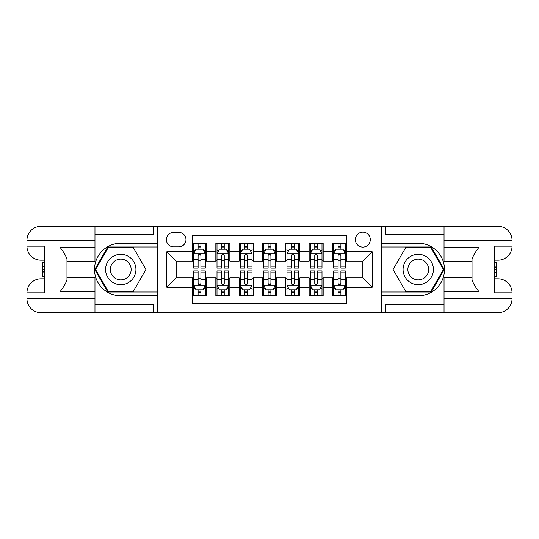 <?xml version="1.0" encoding="UTF-8"?>
<svg xmlns="http://www.w3.org/2000/svg" width="539" height="539" viewBox="0 0 539 539"><rect width="100%" height="100%" fill="white"/><g stroke="black" fill="none" stroke-linecap="round" stroke-linejoin="round"><path stroke-width="0.81" d="M362.835 232.168A7.465 7.465 0 0 0 355.369 239.633A7.465 7.465 0 0 0 362.835 247.098A7.465 7.465 0 0 0 370.3 239.633A7.465 7.465 0 0 0 362.835 232.168M94.965 304.265L153.298 304.265L153.298 312.667L444.035 312.667L444.035 298.667L498.049 298.667L498.049 292.832L494.553 292.832L494.553 246.168L498.049 246.168L498.049 240.333L444.035 240.333L444.035 247.219L479.036 247.219L479.036 291.781C475.297 286.991 472.966 282.948 472.036 279.66L472.036 259.34C472.966 256.052 475.304 252.009 479.036 247.219M346.503 243.251L332.502 243.251L332.502 251.767L323.164 251.767L323.164 261.098L332.502 261.098L332.502 251.767M323.164 251.767L323.164 243.251L309.164 243.251L309.164 251.767L299.832 251.767L299.832 261.098L309.164 261.098L309.164 251.767M299.832 251.767L299.832 243.251L285.832 243.251L285.832 251.767L276.5 251.767L276.5 261.098L285.832 261.098L285.832 251.767M276.5 251.767L276.5 243.251L262.5 243.251L262.5 251.767L253.168 251.767L253.168 261.098L262.5 261.098L262.5 251.767M253.168 251.767L253.168 243.251L239.168 243.251L239.168 251.767L229.836 251.767L229.836 261.098L239.168 261.098L239.168 251.767M229.836 251.767L229.836 243.251L215.836 243.251L215.836 261.098L206.498 261.098L206.498 243.251L192.497 243.251M192.497 295.749L206.498 295.749L206.498 277.902L215.836 277.902L215.836 295.749L229.836 295.749L229.836 277.902L239.168 277.902L239.168 287.233L229.836 287.233M239.168 287.233L239.168 295.749L253.168 295.749L253.168 277.902L262.5 277.902L262.5 287.233L253.168 287.233M262.5 287.233L262.5 295.749L276.5 295.749L276.5 277.902L285.832 277.902L285.832 287.233L276.5 287.233M285.832 287.233L285.832 295.749L299.832 295.749L299.832 277.902L309.164 277.902L309.164 287.233L299.832 287.233M309.164 287.233L309.164 295.749L323.164 295.749L323.164 277.902L332.502 277.902L332.502 287.233L323.164 287.233M173.598 246.869L178.732 246.869A7.236 7.236 0 0 0 185.968 239.633A7.236 7.236 0 0 0 178.732 232.403L173.598 232.403A7.236 7.236 0 0 0 166.369 239.633A7.236 7.236 0 0 0 173.598 246.869M444.035 234.734L385.702 234.734L385.702 226.333L381.497 226.333L381.497 312.667M381.497 226.333L94.965 226.333L94.965 240.333L40.951 240.333L40.951 246.168L44.447 246.168L44.447 292.832L40.951 292.832L40.951 298.667L94.965 298.667L94.965 291.781L59.964 291.781L59.964 247.219C63.703 252.009 66.034 256.052 66.964 259.34L66.964 279.66C66.034 282.948 63.696 286.991 59.964 291.781M157.503 312.667L157.503 226.333M346.503 251.767L346.503 235.435L192.497 235.435L192.497 261.098L176.165 261.098L176.165 277.902L192.497 277.902L192.497 303.565L346.503 303.565L346.503 277.902L362.835 277.902L362.835 261.098L346.503 261.098L346.503 251.767L372.166 251.767L372.166 287.233L346.503 287.233M192.497 287.233L166.834 287.233L166.834 251.767L192.497 251.767M332.502 287.233L332.502 295.749L346.503 295.749M192.497 249.085L193.669 249.085M198.103 249.085L200.899 249.085M205.332 249.085L206.498 249.085M192.497 260.869L193.669 260.869M198.103 260.869L200.899 260.869M205.332 260.869L206.498 260.869M192.497 278.131L193.669 278.131M198.103 278.131L200.899 278.131M205.332 278.131L206.498 278.131M192.497 289.915L193.669 289.915M198.103 289.915L200.899 289.915M205.332 289.915L206.498 289.915M215.836 260.869L217.001 260.869M221.435 260.869L224.231 260.869M228.664 260.869L229.836 260.869M215.836 249.085L217.001 249.085M221.435 249.085L224.231 249.085M228.664 249.085L229.836 249.085M215.836 278.131L217.001 278.131M221.435 278.131L224.231 278.131M228.664 278.131L229.836 278.131M215.836 289.915L217.001 289.915M221.435 289.915L224.231 289.915M228.664 289.915L229.836 289.915M239.168 278.131L240.333 278.131M244.767 278.131L247.569 278.131M252.003 278.131L253.168 278.131M239.168 289.915L240.333 289.915M244.767 289.915L247.569 289.915M252.003 289.915L253.168 289.915M239.168 249.085L240.333 249.085M244.767 249.085L247.569 249.085M252.003 249.085L253.168 249.085M239.168 260.869L240.333 260.869M244.767 260.869L247.569 260.869M252.003 260.869L253.168 260.869M262.5 278.131L263.665 278.131M268.099 278.131L270.901 278.131M275.335 278.131L276.5 278.131M262.5 289.915L263.665 289.915M268.099 289.915L270.901 289.915M275.335 289.915L276.5 289.915M262.5 249.085L263.665 249.085M268.099 249.085L270.901 249.085M275.335 249.085L276.5 249.085M262.5 260.869L263.665 260.869M268.099 260.869L270.901 260.869M275.335 260.869L276.5 260.869M285.832 278.131L286.997 278.131M291.431 278.131L294.233 278.131M298.667 278.131L299.832 278.131M285.832 289.915L286.997 289.915M291.431 289.915L294.233 289.915M298.667 289.915L299.832 289.915M285.832 249.085L286.997 249.085M291.431 249.085L294.233 249.085M298.667 249.085L299.832 249.085M285.832 260.869L286.997 260.869M291.431 260.869L294.233 260.869M298.667 260.869L299.832 260.869M309.164 278.131L310.336 278.131M314.769 278.131L317.565 278.131M321.999 278.131L323.164 278.131M309.164 289.915L310.336 289.915M314.769 289.915L317.565 289.915M321.999 289.915L323.164 289.915M309.164 249.085L310.336 249.085M314.769 249.085L317.565 249.085M321.999 249.085L323.164 249.085M309.164 260.869L310.336 260.869M314.769 260.869L317.565 260.869M321.999 260.869L323.164 260.869M332.502 278.131L333.668 278.131M338.101 278.131L340.897 278.131M345.331 278.131L346.503 278.131M332.502 289.915L333.668 289.915M338.101 289.915L340.897 289.915M345.331 289.915L346.503 289.915M332.502 249.085L333.668 249.085M338.101 249.085L340.897 249.085M345.331 249.085L346.503 249.085M332.502 260.869L333.668 260.869M338.101 260.869L340.897 260.869M345.331 260.869L346.503 260.869M176.165 261.098L166.834 251.767M176.165 277.902L166.834 287.233M372.166 251.767L362.835 261.098M372.166 287.233L362.835 277.902M200.899 246.283L198.103 246.283M205.332 266.199L200.899 266.199L200.899 268.099L205.332 268.099L205.332 253.869L203.001 249.2L196.001 249.2L193.669 253.869L193.669 268.099L198.103 268.099L198.103 266.199L193.669 266.199M193.669 253.869L193.669 243.251M205.332 253.869L205.332 243.251M198.103 249.2L198.103 243.251M200.899 243.251L200.899 249.2M200.899 266.199L200.899 255.614C199.969 253.822 199.032 253.822 198.103 255.614L198.103 266.199M198.103 292.717L200.899 292.717M193.669 272.801L198.103 272.801L198.103 270.901L193.669 270.901L193.669 285.131L196.001 289.8L203.001 289.8L205.332 285.131L205.332 270.901L200.899 270.901L200.899 272.801L205.332 272.801M205.332 285.131L205.332 295.749M193.669 285.131L193.669 295.749M200.899 289.8L200.899 295.749M198.103 295.749L198.103 289.8M198.103 272.801L198.103 283.386C199.032 285.178 199.962 285.178 200.899 283.386L200.899 272.801M128.336 256.369A15.166 15.166 0 0 0 107.618 261.914A15.166 15.166 0 0 0 113.17 282.631A15.166 15.166 0 0 0 133.888 277.086A15.166 15.166 0 0 0 128.336 256.369M125.944 260.505A10.382 10.382 0 0 0 111.755 264.305A10.382 10.382 0 0 0 115.562 278.495A10.382 10.382 0 0 0 129.744 274.695A10.382 10.382 0 0 0 125.944 260.505M133.349 291.316L108.157 291.316L95.558 269.5L108.157 247.684L133.349 247.684L145.941 269.5L133.349 291.316M425.83 256.369A15.166 15.166 0 0 0 405.112 261.914A15.166 15.166 0 0 0 410.664 282.631A15.166 15.166 0 0 0 431.382 277.086A15.166 15.166 0 0 0 425.83 256.369M423.438 260.505A10.382 10.382 0 0 0 409.256 264.305A10.382 10.382 0 0 0 413.056 278.495A10.382 10.382 0 0 0 427.245 274.695A10.382 10.382 0 0 0 423.438 260.505M430.843 291.316L405.651 291.316L393.059 269.5L405.651 247.684L430.843 247.684L443.442 269.5L430.843 291.316M157.267 226.333L157.267 243.251L120.749 243.251A26.249 26.249 0 0 0 94.5 269.5A26.249 26.249 0 0 0 120.749 295.749L157.267 295.749L157.267 312.667M59.964 247.219L94.965 247.219L94.965 240.333M94.965 247.219L94.965 261.22L66.964 261.22M94.965 298.667L94.965 312.667L40.951 312.667A14.001 14.001 0 0 1 26.95 298.667L26.95 240.333A14.001 14.001 0 0 1 40.951 226.333L94.965 226.333M157.267 243.251L157.267 246.983L107.753 246.983L94.749 269.5L107.753 292.017L157.267 292.017L157.267 246.983M157.267 292.017L157.267 295.749M66.964 277.78L94.965 277.78L94.965 291.781M153.298 312.667L94.965 312.667M26.95 292.832A14.001 14.001 0 0 1 40.951 278.831A14.001 14.001 0 0 0 26.95 292.832L40.951 292.832L40.951 278.831L44.447 278.831M44.447 260.169L40.951 260.169L40.951 246.168L26.95 246.168A14.001 14.001 0 0 0 40.951 260.169A14.001 14.001 0 0 1 26.95 246.168M153.298 226.333L153.298 234.734L94.965 234.734M44.447 262.318L42.581 262.318L42.581 271.562L44.447 271.562M42.581 269.385L44.447 269.385M42.581 266.812L44.447 266.812M42.581 266.387L44.447 266.387M42.581 271.562L42.581 276.682L44.447 276.682M42.581 272.02L44.447 272.02M381.733 312.667L381.733 295.749L418.251 295.749A26.249 26.249 0 0 0 444.5 269.5A26.249 26.249 0 0 0 418.251 243.251L381.733 243.251L381.733 226.333M479.036 291.781L444.035 291.781L444.035 298.667M444.035 291.781L444.035 277.78L472.036 277.78M444.035 240.333L444.035 226.333L498.049 226.333A14.001 14.001 0 0 1 512.05 240.333L512.05 298.667A14.001 14.001 0 0 1 498.049 312.667L444.035 312.667M381.733 295.749L381.733 292.017L431.247 292.017L444.251 269.5L431.247 246.983L381.733 246.983L381.733 292.017M381.733 246.983L381.733 243.251M472.036 261.22L444.035 261.22L444.035 247.219M385.702 226.333L444.035 226.333M512.05 246.168A14.001 14.001 0 0 1 498.049 260.169A14.001 14.001 0 0 0 512.05 246.168L498.049 246.168L498.049 260.169L494.553 260.169M494.553 278.831L498.049 278.831L498.049 292.832L512.05 292.832A14.001 14.001 0 0 0 498.049 278.831A14.001 14.001 0 0 1 512.05 292.832M385.702 312.667L385.702 304.265L444.035 304.265M494.553 276.682L496.419 276.682L496.419 267.438L494.553 267.438M496.419 269.615L494.553 269.615M496.419 272.188L494.553 272.188M496.419 272.613L494.553 272.613M496.419 267.438L496.419 262.318L494.553 262.318M496.419 266.98L494.553 266.98M224.231 246.283L221.435 246.283M228.664 266.199L224.231 266.199L224.231 268.099L228.664 268.099L228.664 253.869L226.333 249.2L219.333 249.2L217.001 253.869L217.001 268.099L221.435 268.099L221.435 266.199L217.001 266.199M217.001 253.869L217.001 243.251M228.664 253.869L228.664 243.251M221.435 249.2L221.435 243.251M224.231 243.251L224.231 249.2M224.231 266.199L224.231 255.614C223.301 253.822 222.371 253.822 221.435 255.614L221.435 266.199M247.569 246.283L244.767 246.283M252.003 266.199L247.569 266.199L247.569 268.099L252.003 268.099L252.003 253.869L249.665 249.2L242.665 249.2L240.333 253.869L240.333 268.099L244.767 268.099L244.767 266.199L240.333 266.199M240.333 253.869L240.333 243.251M252.003 253.869L252.003 243.251M244.767 249.2L244.767 243.251M247.569 243.251L247.569 249.2M247.569 266.199L247.569 255.614C246.633 253.822 245.703 253.822 244.767 255.614L244.767 266.199M270.901 246.283L268.099 246.283M275.335 266.199L270.901 266.199L270.901 268.099L275.335 268.099L275.335 253.869L272.997 249.2L266.003 249.2L263.665 253.869L263.665 268.099L268.099 268.099L268.099 266.199L263.665 266.199M263.665 253.869L263.665 243.251M275.335 253.869L275.335 243.251M268.099 249.2L268.099 243.251M270.901 243.251L270.901 249.2M270.901 266.199L270.901 255.614C269.965 253.822 269.035 253.822 268.099 255.614L268.099 266.199M294.233 246.283L291.431 246.283M298.667 266.199L294.233 266.199L294.233 268.099L298.667 268.099L298.667 253.869L296.335 249.2L289.335 249.2L286.997 253.869L286.997 268.099L291.431 268.099L291.431 266.199L286.997 266.199M286.997 253.869L286.997 243.251M298.667 253.869L298.667 243.251M291.431 249.2L291.431 243.251M294.233 243.251L294.233 249.2M294.233 266.199L294.233 255.614C293.304 253.822 292.367 253.822 291.431 255.614L291.431 266.199M221.435 292.717L224.231 292.717M217.001 272.801L221.435 272.801L221.435 270.901L217.001 270.901L217.001 285.131L219.333 289.8L226.333 289.8L228.664 285.131L228.664 270.901L224.231 270.901L224.231 272.801L228.664 272.801M228.664 285.131L228.664 295.749M217.001 285.131L217.001 295.749M224.231 289.8L224.231 295.749M221.435 295.749L221.435 289.8M221.435 272.801L221.435 283.386C222.364 285.178 223.301 285.178 224.231 283.386L224.231 272.801M244.767 292.717L247.569 292.717M240.333 272.801L244.767 272.801L244.767 270.901L240.333 270.901L240.333 285.131L242.665 289.8L249.665 289.8L252.003 285.131L252.003 270.901L247.569 270.901L247.569 272.801L252.003 272.801M252.003 285.131L252.003 295.749M240.333 285.131L240.333 295.749M247.569 289.8L247.569 295.749M244.767 295.749L244.767 289.8M244.767 272.801L244.767 283.386C245.696 285.178 246.633 285.178 247.569 283.386L247.569 272.801M268.099 292.717L270.901 292.717M263.665 272.801L268.099 272.801L268.099 270.901L263.665 270.901L263.665 285.131L266.003 289.8L272.997 289.8L275.335 285.131L275.335 270.901L270.901 270.901L270.901 272.801L275.335 272.801M275.335 285.131L275.335 295.749M263.665 285.131L263.665 295.749M270.901 289.8L270.901 295.749M268.099 295.749L268.099 289.8M268.099 272.801L268.099 283.386C269.035 285.178 269.965 285.178 270.901 283.386L270.901 272.801M291.431 292.717L294.233 292.717M286.997 272.801L291.431 272.801L291.431 270.901L286.997 270.901L286.997 285.131L289.335 289.8L296.335 289.8L298.667 285.131L298.667 270.901L294.233 270.901L294.233 272.801L298.667 272.801M298.667 285.131L298.667 295.749M286.997 285.131L286.997 295.749M294.233 289.8L294.233 295.749M291.431 295.749L291.431 289.8M291.431 272.801L291.431 283.386C292.367 285.178 293.297 285.178 294.233 283.386L294.233 272.801M317.565 246.283L314.769 246.283M321.999 266.199L317.565 266.199L317.565 268.099L321.999 268.099L321.999 253.869L319.667 249.2L312.667 249.2L310.336 253.869L310.336 268.099L314.769 268.099L314.769 266.199L310.336 266.199M310.336 253.869L310.336 243.251M321.999 253.869L321.999 243.251M314.769 249.2L314.769 243.251M317.565 243.251L317.565 249.2M317.565 266.199L317.565 255.614C316.636 253.822 315.699 253.822 314.769 255.614L314.769 266.199M314.769 292.717L317.565 292.717M310.336 272.801L314.769 272.801L314.769 270.901L310.336 270.901L310.336 285.131L312.667 289.8L319.667 289.8L321.999 285.131L321.999 270.901L317.565 270.901L317.565 272.801L321.999 272.801M321.999 285.131L321.999 295.749M310.336 285.131L310.336 295.749M317.565 289.8L317.565 295.749M314.769 295.749L314.769 289.8M314.769 272.801L314.769 283.386C315.699 285.178 316.629 285.178 317.565 283.386L317.565 272.801M340.897 246.283L338.101 246.283M345.331 266.199L340.897 266.199L340.897 268.099L345.331 268.099L345.331 253.869L342.999 249.2L335.999 249.2L333.668 253.869L333.668 268.099L338.101 268.099L338.101 266.199L333.668 266.199M333.668 253.869L333.668 243.251M345.331 253.869L345.331 243.251M338.101 249.2L338.101 243.251M340.897 243.251L340.897 249.2M340.897 266.199L340.897 255.614C339.968 253.822 339.038 253.822 338.101 255.614L338.101 266.199M338.101 292.717L340.897 292.717M333.668 272.801L338.101 272.801L338.101 270.901L333.668 270.901L333.668 285.131L335.999 289.8L342.999 289.8L345.331 285.131L345.331 270.901L340.897 270.901L340.897 272.801L345.331 272.801M345.331 285.131L345.331 295.749M333.668 285.131L333.668 295.749M340.897 289.8L340.897 295.749M338.101 295.749L338.101 289.8M338.101 272.801L338.101 283.386C339.031 285.178 339.968 285.178 340.897 283.386L340.897 272.801M215.836 287.233L206.498 287.233M215.836 251.767L206.498 251.767M205.278 253.748L193.723 253.748M193.669 250.487L195.361 250.487M203.641 250.487L205.332 250.487M198.103 259.272L193.669 259.272M205.332 259.272L200.899 259.272M200.899 247.772L198.103 247.772M193.723 285.252L205.278 285.252M205.332 288.513L203.641 288.513M195.361 288.513L193.669 288.513M200.899 279.728L205.332 279.728M193.669 279.728L198.103 279.728M198.103 291.228L200.899 291.228M40.951 226.333A14.001 14.001 0 0 0 26.95 240.333L40.951 240.333L40.951 226.333M40.951 312.667L40.951 298.667L26.95 298.667A14.001 14.001 0 0 0 40.951 312.667M498.049 312.667A14.001 14.001 0 0 0 512.05 298.667L498.049 298.667L498.049 312.667M498.049 226.333L498.049 240.333L512.05 240.333A14.001 14.001 0 0 0 498.049 226.333M228.61 253.748L217.055 253.748M217.001 250.487L218.693 250.487M226.973 250.487L228.664 250.487M221.435 259.272L217.001 259.272M228.664 259.272L224.231 259.272M224.231 247.772L221.435 247.772M251.942 253.748L240.394 253.748M240.333 250.487L242.024 250.487M250.312 250.487L252.003 250.487M244.767 259.272L240.333 259.272M252.003 259.272L247.569 259.272M247.569 247.772L244.767 247.772M275.274 253.748L263.726 253.748M263.665 250.487L265.356 250.487M273.644 250.487L275.335 250.487M268.099 259.272L263.665 259.272M275.335 259.272L270.901 259.272M270.901 247.772L268.099 247.772M298.606 253.748L287.058 253.748M286.997 250.487L288.688 250.487M296.976 250.487L298.667 250.487M291.431 259.272L286.997 259.272M298.667 259.272L294.233 259.272M294.233 247.772L291.431 247.772M217.055 285.252L228.61 285.252M228.664 288.513L226.973 288.513M218.693 288.513L217.001 288.513M224.231 279.728L228.664 279.728M217.001 279.728L221.435 279.728M221.435 291.228L224.231 291.228M240.394 285.252L251.942 285.252M252.003 288.513L250.312 288.513M242.024 288.513L240.333 288.513M247.569 279.728L252.003 279.728M240.333 279.728L244.767 279.728M244.767 291.228L247.569 291.228M263.726 285.252L275.274 285.252M275.335 288.513L273.644 288.513M265.356 288.513L263.665 288.513M270.901 279.728L275.335 279.728M263.665 279.728L268.099 279.728M268.099 291.228L270.901 291.228M287.058 285.252L298.606 285.252M298.667 288.513L296.976 288.513M288.688 288.513L286.997 288.513M294.233 279.728L298.667 279.728M286.997 279.728L291.431 279.728M291.431 291.228L294.233 291.228M321.945 253.748L310.39 253.748M310.336 250.487L312.027 250.487M320.307 250.487L321.999 250.487M314.769 259.272L310.336 259.272M321.999 259.272L317.565 259.272M317.565 247.772L314.769 247.772M310.39 285.252L321.945 285.252M321.999 288.513L320.307 288.513M312.027 288.513L310.336 288.513M317.565 279.728L321.999 279.728M310.336 279.728L314.769 279.728M314.769 291.228L317.565 291.228M345.277 253.748L333.722 253.748M333.668 250.487L335.359 250.487M343.639 250.487L345.331 250.487M338.101 259.272L333.668 259.272M345.331 259.272L340.897 259.272M340.897 247.772L338.101 247.772M333.722 285.252L345.277 285.252M345.331 288.513L343.639 288.513M335.359 288.513L333.668 288.513M340.897 279.728L345.331 279.728M333.668 279.728L338.101 279.728M338.101 291.228L340.897 291.228"/></g></svg>
